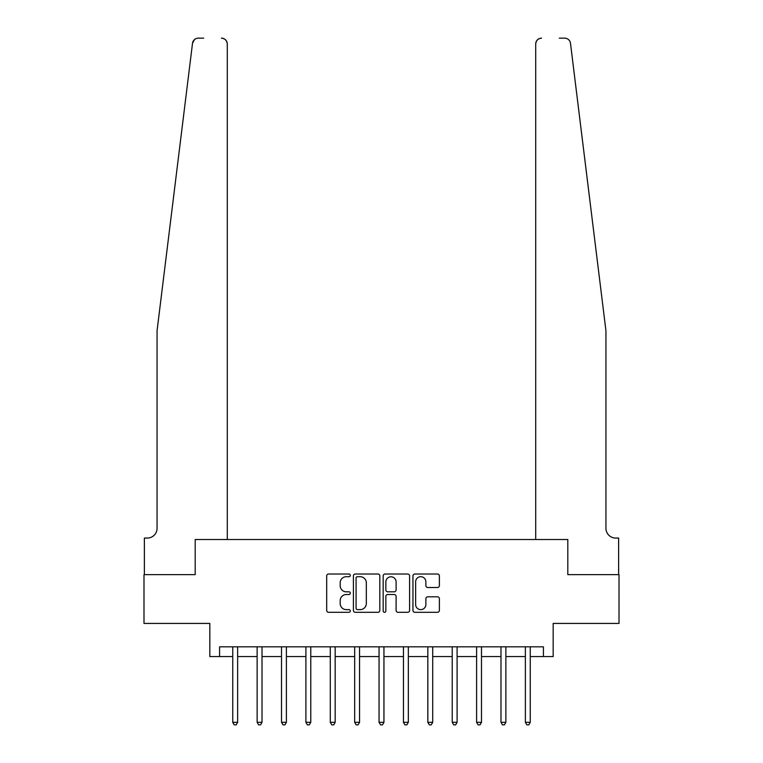 <?xml version="1.0" encoding="UTF-8"?>
<svg xmlns="http://www.w3.org/2000/svg" width="763" height="763" viewBox="0 0 763 763"><rect width="100%" height="100%" fill="white"/><g stroke="black" fill="none" stroke-linecap="round" stroke-linejoin="round"><path stroke-width="1.14" d="M350.284 575.359A1.345 1.345 0 0 0 348.949 574.014L328.605 574.014A1.917 1.917 0 0 0 326.688 575.931L326.688 610.4A1.917 1.917 0 0 0 328.605 612.317L348.949 612.317A1.345 1.345 0 0 0 350.284 610.972A1.345 1.345 0 0 0 348.949 609.637L346.316 609.637A6.123 6.123 0 0 1 340.184 603.504L340.184 600.634A6.123 6.123 0 0 1 346.316 594.511L348.949 594.511A1.345 1.345 0 0 0 350.284 593.166A1.345 1.345 0 0 0 348.949 591.83L346.316 591.83A6.123 6.123 0 0 1 340.184 585.698L340.184 582.827A6.123 6.123 0 0 1 346.316 576.704L348.949 576.704A1.345 1.345 0 0 0 350.284 575.359M437.466 587.52A1.917 1.917 0 0 0 439.374 585.602L439.374 575.931A1.917 1.917 0 0 0 437.466 574.014L414.872 574.014A1.917 1.917 0 0 0 412.955 575.931L412.955 610.4A1.917 1.917 0 0 0 414.872 612.317L437.466 612.317A1.917 1.917 0 0 0 439.374 610.4L439.374 598.717A1.917 1.917 0 0 0 437.466 596.809L427.795 596.809A1.917 1.917 0 0 0 425.878 598.717L425.878 604.515A5.122 5.122 0 0 1 420.756 609.637A5.122 5.122 0 0 1 415.635 604.515L415.635 581.826A5.122 5.122 0 0 1 420.756 576.704A5.122 5.122 0 0 1 425.878 581.826L425.878 585.602A1.917 1.917 0 0 0 427.795 587.52L437.466 587.52M193.392 40.849L192.514 43.291L157.054 330.78L157.054 528.301A9.757 9.757 0 0 1 147.297 538.058L144.379 538.058L144.379 574.634L195.194 574.634L143.988 574.634L143.988 623.409L209.825 623.409L209.825 656.571L219.582 656.571L219.582 646.814L543.418 646.814L543.418 656.571L553.175 656.571L553.175 623.409L619.012 623.409L619.012 574.634L567.806 574.634L567.806 539.517L535.712 539.517L535.712 44.006L535.712 539.517M227.288 539.517L227.288 44.006L227.288 539.517L195.194 539.517L195.194 574.634L195.194 539.517L567.806 539.517L567.806 574.634L618.621 574.634L618.621 538.058L615.703 538.058A9.757 9.757 0 0 1 605.946 528.301A9.757 9.757 0 0 0 615.703 538.058M379.821 575.931A1.917 1.917 0 0 0 377.914 574.014L355.31 574.014A1.917 1.917 0 0 0 353.403 575.931L353.403 610.4A1.917 1.917 0 0 0 355.31 612.317L377.914 612.317A1.917 1.917 0 0 0 379.821 610.4L379.821 575.931M385.086 574.014L407.69 574.014A1.917 1.917 0 0 1 409.597 575.931L409.597 610.4A1.917 1.917 0 0 1 407.69 612.317L398.019 612.317A1.917 1.917 0 0 1 396.102 610.4L396.102 596.418A1.917 1.917 0 0 0 394.185 594.511L387.776 594.511A1.917 1.917 0 0 0 385.859 596.418L385.859 610.972A1.345 1.345 0 0 1 384.514 612.317A1.345 1.345 0 0 1 383.179 610.972L383.179 575.931A1.917 1.917 0 0 1 385.086 574.014M219.582 656.571L232.744 656.571M237.627 656.571L257.131 656.571M262.014 656.571L281.518 656.571M286.392 656.571L305.906 656.571M310.779 656.571L330.293 656.571M335.167 656.571L354.681 656.571M359.554 656.571L379.058 656.571M383.942 656.571L403.446 656.571M408.329 656.571L427.833 656.571M432.707 656.571L452.221 656.571M457.094 656.571L476.608 656.571M481.482 656.571L500.986 656.571M505.869 656.571L525.373 656.571M530.256 656.571L543.418 656.571M357.418 576.704A1.345 1.345 0 0 0 356.083 578.039L356.083 608.292A1.345 1.345 0 0 0 357.418 609.637L360.193 609.637A6.123 6.123 0 0 0 366.326 603.504L366.326 582.827A6.123 6.123 0 0 0 360.193 576.704L357.418 576.704M396.102 581.921A5.122 5.122 0 0 0 390.98 576.799A5.122 5.122 0 0 0 385.859 581.921L385.859 589.913A1.917 1.917 0 0 0 387.776 591.83L394.185 591.83A1.917 1.917 0 0 0 396.102 589.913L396.102 581.921M237.865 646.814L237.77 647.062A1.955 1.955 90 0 0 237.627 647.787L237.627 722.313L232.744 722.313L232.744 647.787A1.955 1.955 90 0 0 232.61 647.062L232.505 646.814M237.627 722.313L236.158 724.85L234.212 724.85L232.744 722.313M203.683 38.15L198.323 38.15A5.856 5.856 0 0 0 192.514 43.291L194.393 39.666M195.023 39.171L193.421 40.801M227.288 44.006A5.856 5.856 0 0 0 221.432 38.15C224.961 38.522 226.916 40.477 227.288 44.006M157.054 528.301A9.757 9.757 0 0 1 147.297 538.058M593.166 227.174L570.486 43.291C567.043 37.168 567.043 37.168 570.486 43.291L605.946 330.78L605.946 528.301M559.317 38.15L564.677 38.15A5.856 5.856 0 0 1 570.486 43.291M541.568 38.15A5.856 5.856 0 0 0 535.712 44.006C536.084 40.477 538.039 38.522 541.568 38.15M262.253 646.814L262.148 647.062A1.955 1.955 90.4 0 0 262.014 647.787L262.014 722.313L257.131 722.313L257.131 647.787A1.955 1.955 90.4 0 0 256.988 647.062L256.893 646.814M262.014 722.313L260.545 724.85L258.6 724.85L257.131 722.313M286.64 646.814L286.535 647.062A1.955 1.955 90.4 0 0 286.392 647.787L286.392 722.313L281.518 722.313L281.518 647.787A1.955 1.955 90.4 0 0 281.375 647.062L281.28 646.814M286.392 722.313L284.933 724.85L282.978 724.85L281.518 722.313M311.018 646.814L310.923 647.062A1.955 1.955 90.4 0 0 310.779 647.787L310.779 722.313L305.906 722.313L305.906 647.787A1.955 1.955 90.4 0 0 305.763 647.062L305.667 646.814M310.779 722.313L309.32 724.85L307.365 724.85L305.906 722.313M335.405 646.814L335.31 647.062A1.955 1.955 90.4 0 0 335.167 647.787L335.167 722.313L330.293 722.313L330.293 647.787A1.955 1.955 90.4 0 0 330.15 647.062L330.045 646.814M335.167 722.313L333.708 724.85L331.752 724.85L330.293 722.313M359.793 646.814L359.697 647.062A1.955 1.955 90.4 0 0 359.554 647.787L359.554 722.313L354.681 722.313L354.681 647.787A1.955 1.955 90.4 0 0 354.537 647.062L354.433 646.814M359.554 722.313L358.085 724.85L356.14 724.85L354.681 722.313M384.18 646.814L384.075 647.062A1.955 1.955 90.4 0 0 383.942 647.787L383.942 722.313L379.058 722.313L379.058 647.787A1.955 1.955 90.4 0 0 378.925 647.062L378.82 646.814M383.942 722.313L382.473 724.85L380.527 724.85L379.058 722.313M408.567 646.814L408.463 647.062A1.955 1.955 90.4 0 0 408.329 647.787L408.329 722.313L403.446 722.313L403.446 647.787A1.955 1.955 90.4 0 0 403.303 647.062L403.207 646.814M408.329 722.313L406.86 724.85L404.915 724.85L403.446 722.313M432.955 646.814L432.85 647.062A1.955 1.955 90.4 0 0 432.707 647.787L432.707 722.313L427.833 722.313L427.833 647.787A1.955 1.955 90.4 0 0 427.69 647.062L427.595 646.814M432.707 722.313L431.248 724.85L429.292 724.85L427.833 722.313M457.333 646.814L457.237 647.062A1.955 1.955 90.4 0 0 457.094 647.787L457.094 722.313L452.221 722.313L452.221 647.787A1.955 1.955 90.4 0 0 452.077 647.062L451.982 646.814M457.094 722.313L455.635 724.85L453.68 724.85L452.221 722.313M481.72 646.814L481.625 647.062A1.955 1.955 90.4 0 0 481.482 647.787L481.482 722.313L476.608 722.313L476.608 647.787A1.955 1.955 90.4 0 0 476.465 647.062L476.36 646.814M481.482 722.313L480.022 724.85L478.067 724.85L476.608 722.313M506.107 646.814L506.012 647.062A1.955 1.955 90.4 0 0 505.869 647.787L505.869 722.313L500.986 722.313L500.986 647.787A1.955 1.955 90.4 0 0 500.852 647.062L500.747 646.814M505.869 722.313L504.4 724.85L502.455 724.85L500.986 722.313M530.495 646.814L530.39 647.062A1.955 1.955 90.4 0 0 530.256 647.787L530.256 722.313L525.373 722.313L525.373 647.787A1.955 1.955 90.4 0 0 525.23 647.062L525.135 646.814M530.256 722.313L528.788 724.85L526.842 724.85L525.373 722.313"/></g></svg>
